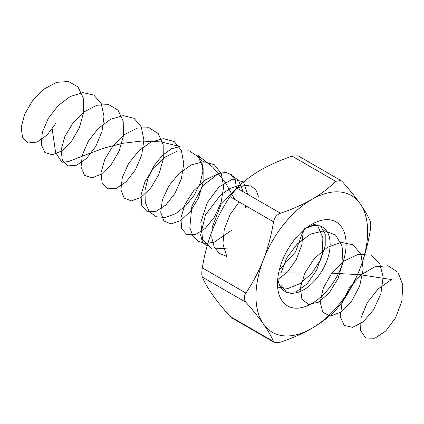 <?xml version="1.0" encoding="UTF-8"?>
<svg xmlns="http://www.w3.org/2000/svg" width="424" height="424" viewBox="0 0 424 424"><rect width="100%" height="100%" fill="white"/><g stroke="black" fill="none" stroke-linecap="round" stroke-linejoin="round"><path stroke-width="0.64" d="M335.707 181.334L292.12 156.17C280.598 160.034 270.146 164.634 260.76 169.971C251.427 175.457 243.456 181.493 236.862 188.076L280.45 213.24C291.844 209.429 302.301 204.829 311.81 199.439C321.053 194.022 329.019 187.986 335.707 181.334L340.938 180.544L342.613 181.949C349.54 189.772 355.386 197.038 360.161 203.758C364.778 210.394 368.138 216.224 370.242 221.259C370.936 223.103 370.936 226.172 370.242 230.471C368.127 243.508 364.762 256.096 360.161 268.228C355.386 280.285 349.535 291.436 342.613 301.681L335.707 310.273C329.019 316.929 321.053 322.961 311.81 328.377C302.301 333.773 291.844 338.368 280.45 342.179L274.402 342.502L231.626 317.804L229.956 316.399L273.538 341.559C271.424 336.513 268.058 330.683 263.458 324.058C258.682 317.332 252.831 310.066 245.909 302.254L202.328 277.089C204.442 282.135 207.808 287.97 212.408 294.59C217.183 301.316 223.035 308.587 229.956 316.399M212.408 230.121C207.792 242.268 204.432 254.856 202.328 267.878L245.909 293.042C252.837 282.776 258.682 271.625 263.458 259.589C268.074 247.441 271.434 234.854 273.538 221.832L229.956 196.667C223.029 206.933 217.183 218.084 212.408 230.121M280.45 213.24C276.724 214.671 274.418 217.533 273.538 221.832M263.458 259.589A78.959 45.585 -60 0 1 311.81 199.439A78.959 45.585 -60 0 1 360.161 203.758A78.959 45.585 -60 0 1 360.161 268.228A78.959 45.585 -60 0 1 311.81 328.377A78.959 45.585 -60 0 1 263.458 324.058A78.959 45.585 -60 0 1 263.458 259.589M245.909 293.042C243.774 296.503 243.774 299.577 245.909 302.254M273.538 341.559L274.402 342.502M311.81 224.307A48.506 28.005 -60 0 1 346.106 244.107A48.506 28.005 -60 0 1 311.81 303.515A48.506 28.005 -60 0 1 277.513 283.709A48.506 28.005 -60 0 1 311.81 224.307L311.81 224.307M229.956 196.667L236.862 188.076M202.328 277.089C201.633 275.261 201.633 272.192 202.328 267.878M292.12 156.17L298.167 155.847L340.944 180.539M277.778 278.648A37.222 21.491 120 0 0 285.219 291.542A37.222 21.491 120 0 0 322.441 270.051A37.222 21.491 120 0 0 322.441 227.068A37.222 21.491 120 0 0 307.554 227.068M317.565 225.446L322.865 237.737L322.362 253.875L316.49 270.491L306.886 284.091L296.016 291.86L286.608 292.274L281.086 285.431L281.006 273.04L286.714 258.036L297.282 243.927L310.707 234.037L324.349 230.746L335.522 234.97L342.089 245.968L342.931 261.502L338.188 278.324L329.252 292.899L318.429 302.206L308.449 304.363L301.856 299.1L300.441 287.758L304.851 273.056L314.449 258.428L327.434 247.309L341.272 242.353L353.234 244.855L361.004 254.442L363.193 269.192L359.658 286.03L351.512 301.427L340.885 312.165L330.471 316.055L322.903 312.435L320.194 302.296L323.274 288.076L331.796 273.114L344.209 260.914L358.094 254.368L370.719 255.121L379.618 263.193L383.153 276.999L380.885 293.662L373.634 309.7L363.357 321.752L352.646 327.339L344.214 325.42L340.26 316.611L341.988 303.059L349.355 287.949L361.062 274.826L374.848 266.781L388.002 265.784L397.94 272.261L402.8 284.954L401.835 301.263L395.597 317.762L385.803 330.99L374.943 338.219L365.764 338.034L360.628 330.678L361.01 317.958L367.147 302.895L378.023 289.009L391.569 279.564L360.257 274.736L330.291 273.067L278.648 272.945M312.366 223.989L320.624 226.13L325.235 234.027L325.203 246.148L320.396 260.188L311.561 273.491L300.176 283.534L288.182 288.405L277.646 287.117M313.447 225.462L303.399 229.167M303.277 230.476L295.539 251.893L279.421 269.584M226.48 255.418L222.945 243.906L224.264 229.421L230.062 214.549L239.12 201.957M226.511 256.281L219.266 253.329L214.205 246.975L211.815 237.864L212.281 226.957L221.052 204.421L236.306 188.638M237.064 188.187L244.5 185.426L250.971 185.956L255.783 189.708L258.428 196.275M226.845 248.135L212.18 249.068L202.614 239.581L200.833 222.462L207.076 202.889L219.07 186.809L232.75 179.082L243.508 181.938L247.658 194.309M245.872 205.857L245.109 208.237M231.652 230.296L214.099 242.263L205.523 243.519L198.188 241.288L192.788 235.771L189.82 227.497L191.881 206.138L203.091 185.479L218.514 173.511L225.732 172.393L231.536 174.752L235.267 180.301L236.491 188.447M234.705 199.413L225.319 182.405L212.89 167.284L197.642 155.105L201.951 161.496L202.895 171.259L200.245 183.009L194.282 195.093L185.728 205.81L175.653 213.648L165.344 217.491L156.117 216.754L149.142 211.491L145.278 202.37L144.955 190.577L148.14 177.667L154.299 165.355L162.509 155.263L171.556 148.718L180.115 146.556L161.115 141.923L141.611 141.044L122.642 143.317L105.173 147.764L90.005 153.181L68.375 161.624L61.973 162.275L55.639 152.624L52.046 128.133M277.906 279.517L287.583 271.906L296.127 259.779L301.798 245.13L303.367 230.396M240.159 184.97L230.29 188.32L220.597 194.992L205.513 214.745L200.594 235.002L202.534 242.252L207.06 246.312M243.106 191.68L238.474 180.232L229.585 173.983L217.825 173.946L205.121 179.977L193.572 190.816L185.06 204.304L180.91 217.793L181.636 228.637L186.846 234.684L195.321 234.663L205.232 228.43L214.496 216.993L221.132 202.328L223.66 186.995L221.36 173.697L214.396 164.751L203.806 161.661L191.298 164.851L178.933 173.591L168.747 186.109L162.376 199.943L160.738 212.376L163.892 220.957L170.989 223.957L180.46 220.666L190.297 211.544L198.427 198.141L203.08 182.792L203.144 168.19L198.353 156.891L189.332 150.849L177.508 151.034L164.809 157.262L153.334 168.227L144.96 181.763L140.975 195.204L141.865 205.916L147.213 211.767L155.772 211.523L165.699 205.089L174.9 193.503L181.414 178.764L183.783 163.463L181.308 150.276L174.2 141.515L163.51 138.643L150.971 142.045L138.653 150.949L128.573 163.558L122.356 177.386L120.893 189.724L124.2 198.141L131.408 200.923L140.927 197.414L150.743 188.113L158.772 174.603L163.282 159.233L163.176 144.701L158.221 133.56L149.078 127.725L137.191 128.127L124.497 134.546L113.102 145.644L104.861 159.223L101.045 172.61L102.105 183.184L107.585 188.839L116.224 188.378L126.161 181.737L135.304 170.003L141.696 155.2L143.9 139.931L141.256 126.866L134 118.285L123.214 115.63L110.648 119.245L98.373 128.313L88.409 141.012L82.341 154.834L81.048 167.072L84.508 175.313L91.828 177.884L101.394 174.158L111.178 164.682L119.118 151.061L123.479 135.675L123.204 121.222L118.089 110.235L108.825 104.606L96.868 105.232L84.191 111.841L72.875 123.066L64.771 136.682L61.12 150.011L62.344 160.447L67.962 165.906L76.68 165.222L86.623 158.385L95.702 146.503L101.967 131.641L104.013 116.399L101.198 103.456L93.794 95.061L82.918 92.628L70.326 96.455L58.099 105.682L48.246 118.46L42.336 132.272L41.213 144.414L44.827 152.481L52.253 154.834L61.862 150.896L71.619 141.24L79.458 127.518L83.671 112.116L83.226 97.743L77.947 86.92L68.561 81.498L56.551 82.341L43.879 89.135L32.648 100.488L24.682 114.141L21.2 127.412L22.589 137.705L28.344 142.962L37.137 142.061L47.085 135.023L56.095 122.997"/></g></svg>
